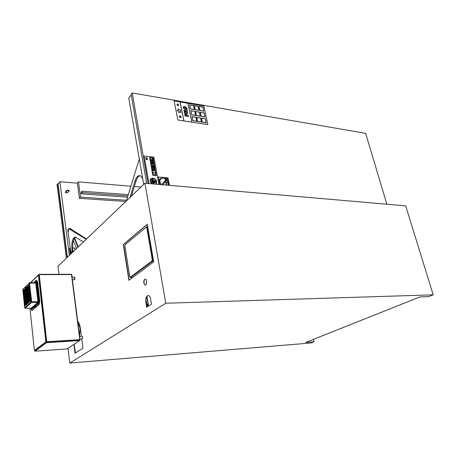 <?xml version="1.0" encoding="UTF-8"?>
<svg xmlns="http://www.w3.org/2000/svg" width="456" height="456" viewBox="0 0 456 456"><rect width="100%" height="100%" fill="white"/><g stroke="black" fill="none" stroke-linecap="round" stroke-linejoin="round"><path stroke-width="0.68" d="M78.164 324.222C79.127 324.963 79.783 326.53 80.125 328.936L79.606 335.434M161.179 184.629C159.742 182.639 159.526 180.844 160.54 179.248C162.062 177.703 163.96 177.755 166.24 179.407L161.749 184.68L166.229 179.419L165.14 178.684C163.442 177.874 162.011 177.948 160.854 178.9M166.793 179.938C168.327 181.739 168.737 183.5 168.019 185.221L168.23 182.542L166.788 179.943L162.695 184.76M168.292 182.827L166.223 182.645L166.679 185.107M166.229 182.645L166.685 185.107M166.178 182.36L168.23 182.548L166.178 182.36L165.921 180.969L166.172 182.366M165.539 178.912L165.739 179.995L165.534 178.906M165.733 178.484L168.104 178.706L168.173 179.077L166.332 178.906M165.745 178.49L168.099 178.706L168.167 179.077M165.448 180.337L165.14 178.684M166.326 185.073L165.625 181.311M160.569 184.577C159.172 182.423 159.013 180.519 160.09 178.86L163.265 177.601C167.42 178.82 169.204 181.38 168.623 185.273M160.552 184.572C159.161 182.428 159.007 180.525 160.084 178.872L160.444 178.473M169.427 185.341L168.036 177.891L158.363 176.979L159.72 184.503M159.731 184.503L158.363 176.979M126.369 200.942L139.228 159.161M142.927 179.932C142.266 177.509 141.263 176.096 139.912 175.697C137.929 175.423 136.327 177.088 135.107 180.701L129.874 197.59M131.339 196.194L136.122 180.793C137.108 177.789 138.43 176.107 140.095 175.748M70.195 247.91L68.121 232.229C67.659 230.388 67.864 229.191 68.742 228.633L86.19 239.297M86.537 238.967L69.728 228.359L69.432 228.661M71.774 252.407L72.897 251.581L72.789 248.001C72.413 242.313 73.365 238.687 75.639 237.12M68.383 230.468L68.656 229.972L68.582 231.255L68.383 230.468M83.414 241.954L75.382 237.046C72.726 237.764 71.552 241.406 71.877 247.978L71.985 251.564L70.954 252.442L70.224 247.91L69.922 247.904L70.72 254.072M69.551 228.667L68.856 228.684M75.012 249.973L74.755 248.007L72.783 247.967M200.349 112.347L201.181 116.246L200.349 112.347L204.1 112.957L204.932 116.856L201.176 116.251L204.932 116.856M198.964 110.278L195.179 109.651L194.37 105.746L195.185 109.645L198.964 110.278L198.143 106.39L194.37 105.746M196.792 117.454L197.625 121.404L196.792 117.454L200.589 118.053L201.421 121.991L197.619 121.41L201.421 121.991M190.91 110.797L191.725 114.735L190.91 110.797M195.55 115.351L191.725 114.735L195.55 115.351L194.729 111.418L190.91 110.791M192.113 116.679L192.934 120.646L196.764 121.239L195.943 117.283L192.113 116.673L192.934 120.646M196.758 121.245L192.928 120.646M189.679 104.948L190.494 108.864L189.679 104.948M194.302 109.503L190.488 108.864L194.307 109.497L193.498 105.592L189.685 104.943M195.567 111.577L196.393 115.499L195.567 111.577L199.357 112.193L200.178 116.109L196.388 115.505L200.178 116.109M201.546 118.189L202.384 122.117L201.546 118.189L205.308 118.782L206.14 122.704L202.379 122.122L206.14 122.704M199.135 106.55L199.962 110.432L199.135 106.55M203.707 111.053L199.962 110.432L203.707 111.053L202.88 107.183L199.141 106.544M186.202 108.71L185.894 107.673L186.139 108.762L184.287 108.448L183.905 107.855L184.07 107.354L185.911 107.662L183.996 107.422M186.772 109.491L185.438 109.765L186.857 109.389L186.983 108.374L184.765 106.368L183.42 106.641M185.438 109.765L183.209 107.758L183.335 106.744L183.221 107.741L185.45 109.754M185.484 111.355L185.039 111.121L185.774 112.147L185.495 111.344M185.774 112.147L184.8 111.988L184.708 111.264L185.05 111.11L184.754 111.167M187.473 111.19L186.361 111.942L187.484 111.173L187.268 110.101L185.974 111.03L184.754 110.187L184.076 110.392L184.309 112.757L187.929 113.344L187.747 112.467L186.361 111.937M184.309 112.757L187.929 113.344M184.298 112.769L184.121 110.335M186.521 115.339L186.407 114.861L186.538 115.339L185.455 115.168L185.421 114.422L186.236 114.553M186.225 114.564L185.438 114.405M186.874 114.342L185.552 113.413L184.765 113.629L184.954 115.944L188.579 116.519L188.396 115.636L187.216 115.448L186.874 114.342M184.954 115.944L188.579 116.519M184.942 115.961L184.805 113.578M191.799 122.145L207.839 124.608L177.891 120.013L183.853 120.92L180.04 101.973L183.859 120.914L191.799 122.145L187.935 103.335L180.126 101.99M203.792 111.15L199.888 110.506L199.044 106.459L199.899 110.5L203.792 111.15L202.931 107.126L199.044 106.459M206.22 122.806L202.31 122.197L201.461 118.098L202.321 122.191L206.226 122.795L205.36 118.72L201.461 118.098M195.47 111.492L196.331 115.567L200.264 116.206L199.409 112.136L195.476 111.486L196.331 115.567M196.319 115.579L200.264 116.206M194.398 109.594L190.42 108.938L189.588 104.857L190.426 108.933L194.398 109.594L193.549 105.535L189.588 104.857M192.01 116.599L192.871 120.715L196.855 121.336L195.994 117.22L192.016 116.588L192.859 120.726L196.855 121.336M187.935 103.335L191.811 122.134M191.885 122.145L187.946 103.324M177.407 103.882L177.43 104.487L176.905 104.663L177.743 105.758L178.108 105.313L178.769 105.547L178.342 104.931L178.575 104.424L177.418 103.871L177.424 104.492M178.102 105.325L178.769 105.547M176.905 104.663L177.743 105.758M179.795 116.394L179.778 115.773L179.801 116.394L179.276 116.576L180.12 117.676L180.485 117.22L181.146 117.448L180.718 116.827L180.952 116.314L179.789 115.767M181.14 117.454L180.479 117.232M180.114 117.688L179.932 116.964L179.276 116.576M183.939 120.925L180.126 101.973L174.129 100.953L177.891 120.013L174.129 100.953M178.86 112.729L178.416 111.327L177.099 110.54L178.421 111.315L178.86 112.729L179.624 111.919L181.026 112.381L180.148 111.059L180.565 109.97L179.225 109.93L178.159 108.836L178.188 110.135L177.11 110.529M178.182 110.141L178.159 108.836M179.613 111.931L181.026 112.381M195.63 115.453L191.651 114.815L190.813 110.705L191.662 114.804L195.635 115.448L194.786 111.361L190.813 110.705M196.696 117.374L197.562 121.473L201.506 122.088L200.646 117.99L196.701 117.363L197.562 121.473M201.495 122.094L197.551 121.484M199.038 110.38L195.111 109.725L194.273 105.661L195.122 109.719L199.05 110.375L198.2 106.334L194.273 105.661M205.018 116.947L201.107 116.326L200.258 112.256L201.119 116.32L205.018 116.947L204.151 112.9L200.258 112.256M188.02 103.347L203.872 106.083L207.839 124.608M147.647 304.027L147.681 305.366M147.904 304.494L147.573 305.389L147.601 304.015L147.904 304.494M148.422 306.118L146.849 296.565M146.969 296.377L148.559 306.033M25.998 289.754L26.009 288.277M25.331 290.409L25.382 288.887M24.67 291.053L24.721 289.543M24.014 291.697L24.065 290.193M24.219 293.664L24.265 292.153M24.419 295.636L24.47 294.12M24.613 297.489L24.67 296.087M27.463 302.168L27.451 303.69M26.83 302.761L26.779 304.312M26.157 303.382L26.112 304.933M25.49 304.004L25.445 305.548M25.285 302.02L25.24 303.559M25.08 300.037L25.034 301.57M24.886 298.184L24.829 299.592M26.722 287.576L26.704 289.064M27.388 286.915L27.337 288.448M28.067 286.248L28.01 287.787M28.745 285.581L28.688 287.12M28.956 287.571L28.899 289.115M29.167 289.566L29.11 291.116M29.378 291.561L29.309 292.997M28.169 303.029L28.181 301.502M28.808 302.436L28.859 300.869M29.486 301.809L29.543 300.23M30.176 301.171L30.227 299.592M29.959 299.153L30.016 297.58M29.748 297.135L29.805 295.568M29.532 295.129L29.606 293.687M26.203 291.737L26.072 290.478L25.622 290.472L25.838 292.091L26.191 291.618M29.275 299.791L29.332 298.224M28.597 300.424L28.648 298.862M27.958 301.017L27.97 299.501M27.252 300.173L27.24 301.69M26.619 300.766L26.573 302.317M25.952 301.393L25.901 302.938M28.278 288.232L28.221 289.777M28.489 290.221L28.432 291.772M28.694 292.216L28.625 293.647M28.853 295.773L28.922 294.342M29.064 297.779L29.121 296.218M28.175 296.417L28.243 294.986M28.386 298.418L28.437 296.862M27.748 299.016L27.759 297.5M26.579 293.835L26.095 294.308L26.231 295.95L26.625 295.562L26.63 294.205M26.704 296.542L26.294 296.531L26.83 296.257L26.824 297.694M27.52 295.271L27.098 295.608L27.565 295.636M27.537 295.659L27.451 296.155L26.995 296.166L27.166 297.386L27.685 296.77L27.514 295.266L27.121 295.67L27.041 296.115L27.451 296.121M27.542 297.016L27.451 296.155M27.2 293.75L27.343 294.872L26.915 294.901L26.773 293.596L27.2 293.75L26.807 293.624L27.303 293.151L26.773 293.596M25.935 296.218L26.003 294.81M25.274 296.856L25.337 295.448M25.08 294.998L25.131 293.476M25.747 294.359L25.792 292.832M26.408 293.715L26.419 292.228M25.536 292.382L25.587 290.86M24.875 293.026L24.926 291.509M26.22 296.913L26.157 298.332M25.553 297.551L25.49 298.959M25.747 299.41L25.696 300.949M26.414 298.777L26.362 300.322M27.041 298.178L27.035 299.689M28.015 292.872L27.947 294.291M27.81 290.882L27.753 292.421M27.132 291.532L27.121 293.031M26.927 289.554L26.915 291.042M27.599 288.893L27.542 290.432M26.123 286.625L26.186 287.166M26.095 287.052L26.112 286.55L26.152 287.098M26.089 287.126L25.895 286.767L25.958 287.343M25.969 286.71L26.055 287.063M25.724 287.314L25.57 287.639M25.77 286.887L25.901 287.394M34.508 306.842L31.646 309.111M36.28 281.608L36.793 282.583L37.723 291.008M34.81 307.264L35.163 307.264L35.562 305.902L38.532 303.251L38.868 301.41L38.036 292.769L37.312 292.849L37.438 291.019L37.837 291.008L37.489 291.036M31.247 308.188L37.928 302.448L38.07 301.684L37.837 302.362L31.578 302.459L25.148 308.239M36.605 280.286L37.66 282.065L39.763 301.08L39.13 304.505L32.017 310.445M28.209 294.679L27.622 295.1L27.816 296.759L28.352 296.246M28.876 293.972L28.272 294.61L28.477 296.143L29.013 295.636L28.87 293.972L29.041 295.482L28.483 296.121L29.03 295.602M29.52 293.293L28.979 293.807L29.15 295.408L29.714 294.952M29.754 295.203L29.178 295.688L29.389 297.477L29.931 296.964L29.754 295.203L29.212 295.722L29.629 295.733M28.471 296.485L29.07 295.858L28.471 296.485L28.637 298.07L29.258 297.494M28.397 296.497L27.822 296.976L28.027 298.76L28.563 298.252L28.397 296.497M27.679 297.112L27.189 297.574L27.366 299.296L27.884 298.891M27.89 299.113L27.394 299.575L27.577 301.296L28.095 300.897M28.568 298.475L28.033 298.976L28.209 300.703L28.774 300.259M29.287 297.859L28.682 298.492L28.899 300.156L29.44 299.655L29.281 297.865L29.44 299.655L28.905 300.133L29.458 299.62M30.153 298.868L29.971 297.215L29.389 297.694L29.6 299.489L30.142 298.982M30.147 299.204L29.606 299.712L29.788 301.445L30.358 301M29.503 299.871L28.893 300.498L29.059 302.089L29.657 301.65L29.458 299.843L29.68 301.519L29.059 302.089M28.973 302.282L28.432 302.801L28.996 302.151L28.779 300.481L28.238 300.983L28.42 302.71L28.984 302.271L28.779 300.481M28.141 301.142L27.605 301.576L27.81 303.36L28.306 302.904L28.141 301.142M35.448 305.925L35.482 306.238L35.044 305.805L35.562 305.902M38.532 303.251L37.928 292.866M35.044 305.805L37.99 303.001L38.264 301.507L37.312 292.849M34.627 306.512L34.764 306.005L34.627 306.512M37.255 292.022L37.392 291.504L37.255 292.022M37.831 292.786L37.837 290.934L38.036 292.769M34.439 306.255L34.77 307.27L35.038 306.181C34.958 307.338 34.776 307.504 34.485 306.671L34.428 306.181L31.492 308.809L31.019 308.21L31.492 308.809M34.918 282.566L36.081 281.62L36.52 282.589L37.483 292.689M28.893 300.498L29.372 300.396M30.341 301.034L30.199 299.29L30.37 300.88L29.8 301.536L30.347 301.011M30.033 299.866L29.577 299.866L29.896 301.433M28.682 298.492L29.155 298.384M30.153 298.857L29.982 297.272M29.822 297.853L29.366 297.848L29.532 299.438L30.124 299.016M28.5 296.332L28.945 296.377M29.247 297.608L28.637 298.07M29.036 295.824L29.23 297.643M29.72 295.174L29.942 296.845L29.372 297.506L29.919 296.976M29.611 295.841L29.15 295.841L29.463 297.403M29.11 295.42L28.956 293.96L29.412 293.966M28.272 294.61L28.751 294.502M28.363 296.132L28.158 294.593M28.335 296.28L27.805 296.765L28.34 296.257M28.05 295.26L27.599 295.254L27.89 296.685M28.357 296.468L28.574 298.133L28.01 298.788L28.551 298.264M28.249 297.13L27.793 297.13L28.107 298.686M28.756 300.293L28.62 298.555L28.785 300.139L28.221 300.795L28.762 300.27M28.46 299.13L28.004 299.13L28.318 300.686M28.671 301.137L28.215 301.137L28.528 302.693M28.095 301.114L28.318 302.778L27.793 303.388L28.295 302.909M28.033 301.729L27.577 301.729L27.89 303.286M28.107 300.772L27.941 299.187L28.101 300.778M28.078 300.926L27.588 301.382L28.084 300.903M27.822 299.729L27.371 299.723L27.679 301.279M27.896 298.777L27.73 297.187L27.89 298.771M27.326 299.307L27.16 297.728L27.616 297.734M27.48 295.237L27.685 296.77L27.172 297.363L27.673 296.89M35.682 282.543L37.956 301.712L35.893 282.897L35.733 282.543L29.589 282.766M27.976 292.501L27.377 293.14L27.525 294.587L27.417 293.128L27.827 293.145M28.118 294.131L27.577 294.667L28.112 294.154L27.987 292.552L28.141 294L27.668 294.565M28.523 292.382L28.112 292.364L28.614 291.817L28.078 292.336M28.654 291.846L28.791 293.504L28.204 293.938L28.808 293.476M29.332 291.196L28.728 291.834L28.882 293.288L28.774 291.823L29.184 291.84M29.492 292.82L29.024 293.265M29.116 289.195L28.517 289.839L28.682 291.412L28.563 289.828L28.973 289.839M29.292 290.939L28.825 291.39M28.312 290.392L27.901 290.375L28.403 289.822L27.867 290.341M28.443 289.851L28.597 291.606L28.004 292.068L28.608 291.601M27.759 290.512L27.166 291.15L27.331 292.718L27.206 291.139L27.622 291.156M27.913 292.279L27.474 292.695M27.092 291.162L26.539 291.76L26.699 293.328L26.579 291.749L26.989 291.766M27.257 292.906L26.841 293.305M26.875 289.184L26.328 289.777L26.494 291.344L26.374 289.765L26.784 289.782M27.029 290.939L26.63 291.321M27.548 288.523L26.955 289.167L27.121 290.728L27.001 289.155L27.411 289.172M27.725 290.261L27.263 290.706M28.107 288.403L27.691 288.386L28.192 287.827L27.656 288.352M27.862 290.124L28.397 289.606L27.862 290.124M28.905 287.2L28.306 287.844L28.471 289.417L28.352 287.833L28.762 287.85M29.081 288.944L28.614 289.395M28.694 285.205L28.095 285.855L28.261 287.422L28.141 285.844L28.551 285.861M28.87 286.944L28.403 287.4M27.896 286.419L27.485 286.402L27.981 285.844L27.451 286.368M28.021 285.866L28.175 287.622L27.588 288.089L28.169 287.633M27.349 286.533L26.75 287.183L26.915 288.745L26.79 287.172L27.206 287.189M27.502 288.283L26.967 288.825L27.525 288.152L27.354 286.585L27.525 288.152L27.052 288.722M26.67 287.2L26.123 287.804L26.288 289.36L26.163 287.793L26.573 287.81M26.841 288.933L26.425 289.338M28.882 286.83L28.318 287.502L28.853 286.978L28.711 285.251L28.876 286.824M28.095 285.855L28.574 285.752M28.232 287.856L28.38 289.634L28.192 287.827M29.093 288.825L28.922 287.24L29.087 288.819M28.306 287.844L28.785 287.742M29.304 290.825L29.133 289.241L29.298 290.82M28.517 289.839L28.996 289.731M29.281 290.951L28.734 291.492L29.275 290.974M29.503 292.706L29.349 291.241L29.497 292.701M28.728 291.834L29.207 291.726M28.939 293.345L29.475 292.849L28.939 293.345M27.377 293.14L27.85 293.031M27.166 291.15L27.639 291.042M26.955 289.167L27.428 289.058M27.713 290.272L27.178 290.785L27.708 290.29M26.75 287.183L27.223 287.08M26.853 288.813L26.34 289.44L26.853 288.808L26.687 287.246L26.847 288.813M26.123 287.804L26.596 287.696M26.328 289.777L26.801 289.674M27.035 290.928L26.545 291.418L27.029 290.945M27.269 292.786L27.103 291.213L27.263 292.786M26.539 291.76L27.007 291.658M27.303 293.151L27.451 294.77L27.075 295.14L26.864 294.889L27.309 294.832M27.44 294.781L27.046 295.169L27.463 294.65L27.257 293.123M31.287 308.21L25.222 308.267M31.276 308.21L25.268 308.245L24.715 307.766L23.011 289.013M26.471 298.036L26.967 297.449L26.482 298.03M26.328 298.167L25.787 298.697L25.61 297.027L26.038 297.181M26.055 297.073L25.644 297.055L26.14 296.52L25.61 297.027M25.661 298.8L25.069 299.25L24.92 297.814L25.507 297.192M25 299.432L24.459 299.957L24.259 298.441L24.709 298.446M24.727 298.338L24.322 298.321L24.806 297.791L24.288 298.292M24.92 300.19L24.51 300.173L25.04 299.677L25.211 301.302L24.67 301.918L25.2 301.416L24.664 301.935L24.453 300.293L24.903 300.299M25.867 300.789L25.274 301.234L25.114 299.666L25.701 299.05M26.083 300.584L26.539 300.156L25.992 300.686L25.781 299.039L26.231 299.039M26.248 298.931L25.838 298.919L26.334 298.384L25.804 298.885M26.921 298.298L26.511 298.287L27.001 297.819L27.178 299.45L26.665 300.037L27.166 299.563L26.659 300.054L26.448 298.406L26.898 298.406M27.377 301.564L26.87 302.054L26.653 300.396L27.109 300.401M27.126 300.293L26.716 300.276L27.172 299.786L26.682 300.248M26.294 302.573L26.744 302.151L26.197 302.681L25.986 301.028L26.437 301.028M26.459 300.92L26.049 300.909L26.539 300.379L26.009 300.875M25.924 301.085L26.066 302.79L25.479 303.223L25.319 301.655L25.906 301.04M25.411 303.4L24.869 303.924L24.652 302.277L25.108 302.277M25.126 302.168L24.715 302.157L25.205 301.633L24.681 302.123M25.616 305.395L25.074 305.908L24.858 304.26L25.314 304.26M25.331 304.152L24.92 304.141L25.411 303.622L24.886 304.112M26.129 303.086L26.271 304.785L25.684 305.212L25.525 303.639L26.112 303.029M26.955 304.152L26.408 304.676L26.191 303.018L26.647 303.018M26.665 302.909L26.254 302.898L26.75 302.374L26.22 302.869M27.092 304.027L27.588 303.571L27.081 304.055L26.864 302.396L27.314 302.396M27.337 302.288L26.921 302.277L27.377 301.786L26.887 302.242M25.525 303.639L25.998 303.536M26.271 304.785L25.735 305.292L26.294 304.654L26.129 303.08M25.45 303.65L25.622 305.281M25.924 301.091L26.06 302.812L25.53 303.303L26.066 302.79M25.319 301.655L25.787 301.547M24.875 303.901L25.393 303.422L24.875 303.901M25.245 301.661L25.399 303.411M25.878 300.675L25.325 301.313L25.878 300.669L25.713 299.096L25.878 300.669M25.114 299.666L25.582 299.563M25.04 299.677L24.476 300.145M24.846 297.819L24.989 299.438L24.464 299.934L25.006 299.318L24.806 297.791M24.92 297.814L25.393 297.705M26.174 296.548L26.317 298.178L25.792 298.674L26.34 298.053L26.14 296.52M26.374 298.412L26.551 300.042M26.203 302.659L26.756 302.037L26.59 300.464M26.414 304.654L26.938 304.175L26.801 302.453L26.944 304.163L26.357 304.597L26.191 303.018M27.571 303.599L27.377 301.786M26.967 301.946L27.388 301.45L27.172 299.786M27.001 297.819L26.476 298.252M26.545 297.962L26.294 296.531L26.402 297.985M26.727 296.434L26.277 296.389L26.83 296.257M25.821 295.078L25.365 295.072L25.564 296.588L26.123 295.938M25.393 294.918L25.918 294.416L25.428 294.952L25.838 294.969M25.291 295.089L24.704 295.71L24.852 297.147L25.445 296.691M24.493 296.349L24.043 296.349L24.242 297.859L24.789 297.215M24.071 296.195L24.59 295.693L24.105 296.229L24.516 296.24M24.293 294.382L23.843 294.377L24.054 296.007L24.601 295.363M23.866 294.228L24.39 293.721L23.9 294.257L24.31 294.274M25.086 293.111L24.499 293.738L24.664 295.294L25.251 294.838M25.616 293.1L25.16 293.094L25.376 294.736L25.929 294.08M25.188 292.946L25.713 292.433L25.222 292.974L25.633 292.991M26.129 293.989L26.556 293.476L26.391 291.903L25.827 292.45L25.992 294.012L25.867 292.438L26.277 292.456M26.528 293.624L26.38 291.857M25.65 290.318L26.134 289.845L25.684 290.352L26.095 290.369M25.257 292.655L25.718 292.102L25.559 290.535L24.955 291.122L25.12 292.678L25 291.11L25.411 291.127M25.713 292.216L25.542 290.489M24.898 291.19L24.299 291.766L24.459 293.322L25.046 292.86M23.934 293.938L24.396 293.39L24.236 291.829L23.638 292.41L23.797 293.96L23.683 292.399L24.088 292.416M23.735 291.977L24.191 291.424L24.031 289.862L23.438 290.449L23.598 292L23.478 290.438L23.883 290.455M24.675 289.161L24.094 289.805L24.253 291.355L24.841 290.888M25.052 290.683L25.496 290.25L25.354 288.562L24.755 289.155L24.915 290.706L24.795 289.144L25.205 289.155M25.713 290.033L26.14 289.514L25.975 287.947L25.416 288.5L25.576 290.056L25.456 288.488L25.867 288.505M24.852 290.774L24.692 289.212L24.852 290.774L24.305 291.43L24.852 290.768M24.561 289.702L24.094 289.805M23.438 290.449L23.906 290.347M24.179 291.538L23.598 292M24.892 291.185L25.029 292.894L24.51 293.402L25.057 292.741L24.846 291.105L24.322 291.618L24.767 291.663M23.638 292.41L24.105 292.307M24.225 291.777L24.367 293.533L23.854 294.017L24.385 293.504M25.262 294.724L25.097 293.157L25.234 294.867L24.709 295.374L25.257 294.718M24.972 293.635L24.499 293.738M24.139 295.904L24.59 295.477M24.573 295.499L24.06 295.99M24.39 293.721L24.573 295.505M24.271 297.825L24.767 297.335L24.271 297.825M24.59 295.693L24.761 297.358M25.456 296.577L25.302 295.135L25.45 296.577M24.903 297.226L25.433 296.702L24.852 297.147M25.171 295.608L24.704 295.71M25.918 294.416L26.095 296.087L25.57 296.571L26.1 296.064M25.713 292.433L25.901 294.228M24.955 291.122L25.428 291.019M24.755 289.155L25.222 289.047M25.342 288.511L25.49 290.272L24.972 290.763L25.496 290.25M25.416 288.5L25.884 288.397M25.445 288.346L25.958 287.896M26.129 289.628L25.975 287.953M25.924 292.011L26.345 291.492L26.134 289.845M25.827 292.45L26.3 292.347M26.505 294.325L26.032 294.433L26.323 295.847M26.488 294.433L26.032 294.433M27.531 295.688L27.081 295.665L26.995 296.166M27.257 297.283L27.007 296.092M25.855 287.24L25.735 287.559M38.526 275.395L39.119 274.335L38.327 275.395M30.723 282.703L38.116 275.401L38.498 275.937L45.76 341.071L45.549 342.182L34.684 350.254L34.599 350.732L35.015 351.166L46.529 342.667L45.885 341.994L38.595 275.487M34.764 350.248L34.303 349.615L29.942 308.222M80.074 339.127L82.023 339.007C82.741 338.158 82.736 337.223 82.012 336.209L81.932 336.209M74.812 279.118L74.875 278.741M72.458 279.807L74.493 279.745L74.328 277.1M71.609 345.979L71.98 345.728M45.988 341.447L46.415 341.749M79.863 339.669L71.746 274.7L71.324 274.267L39.159 274.364M79.737 339.731L79.412 339.748M79.07 340.387L79.817 339.674L71.467 274.552L39.25 274.632L46.763 341.738L47.196 341.709L46.683 341.795M79.407 339.697L47.196 341.709L46.882 342.422M39.165 274.637L38.88 274.717M46.529 342.445L47.122 341.766M38.743 274.825L30.655 282.703M39.056 274.364L38.971 274.677M34.599 350.824L34.593 350.276M79.657 339.731L79.931 340.119L79.572 340.575L46.529 342.667M79.452 339.748L79.925 340.119M34.599 350.732L46.261 342.239L45.953 341.749M34.895 350.236L45.885 341.994M79.931 340.119L79.367 340.37M46.045 342.251L79.72 340.13M67.095 348.914L79.697 340.541M34.491 350.202L34.622 350.613M79.572 340.575L67.169 348.908L34.941 351.16M79.857 340.011L79.84 339.703M80.062 339.458L71.837 275.418M82.713 337.953L82.57 336.83L82.599 338.078M82.57 336.83L82.69 338.016M82.536 338.204L82.576 337.873M68.018 348.39L69.808 363.056L165.785 303.24L144.928 183.215L57.997 266.219L58.978 274.295M77.782 321.263C79.019 322.569 79.868 324.826 80.319 328.041L81.379 336.243M81.738 339.025L82.924 348.224L75.052 353.286L73.94 344.411M128.9 280.309L123.285 244.587L147.26 224.266L153.706 261.892L128.9 280.309M151.483 304.152L146.684 307.236L145.857 302.185C145.532 298.076 146.376 295.83 148.377 295.442C149.471 295.722 150.224 296.924 150.634 299.05L151.483 304.152M143.822 283.096C143.64 280.696 144.13 279.385 145.299 279.163C147.145 279.328 146.9 285.57 145.071 285.114L143.822 283.096M152.726 179.521L152.173 179.47L152.828 183.158L153.381 183.209L152.726 179.521M153.381 183.209L152.823 183.169L152.173 179.47M151.067 162.575L151.631 162.638L151.056 162.587L150.919 161.749L151.483 161.812L151.631 162.638M151.056 162.587L150.919 161.749M153.94 170.305L152.515 170.162L152.595 170.595L154.014 170.738L153.94 170.305M152.504 170.173L152.583 170.607L154.014 170.738M152.806 175.292L156.345 175.634L155.342 170.088L151.814 169.729L152.8 175.303L151.814 169.729M156.345 175.634L152.8 175.303M152.948 175.132L152.019 169.923L155.2 170.242L156.14 175.44L152.948 175.132M156.129 175.44L155.194 170.253L152.019 169.934M146.171 158.825L145.937 158.802C146.245 159.623 146.701 159.851 147.311 159.486L147.379 158.962L147.106 159.309L146.171 158.825M147.26 159.549L145.937 158.802M147.066 159.355L147.14 158.933M150.611 163.009L154.134 163.385L150.605 163.02L149.631 157.519L153.142 157.913L154.134 163.385M150.754 162.855L149.836 157.713L153.005 158.067L153.928 163.197L150.754 162.855M150.605 163.02L149.619 157.525M153.917 163.191L152.994 158.078L149.836 157.719M146.581 157.81L146.416 158.192L145.715 157.559C146.005 158.409 146.467 158.648 147.1 158.278L147.157 157.719L146.655 158.221L146.581 157.81M147.049 158.346L145.715 157.559M146.336 157.787L146.405 158.186M146.849 158.124L146.923 157.69M153.21 173.97L155.69 174.215L155.342 172.3L152.863 172.054L153.199 173.981L152.863 172.054M155.69 174.215L153.199 173.981M154.236 163.978L150.719 163.601L151.705 169.13L155.234 169.489L154.236 163.978M150.925 163.795L154.1 164.137L155.029 169.296L151.848 168.971L150.925 163.795M155.017 169.296L154.1 164.137L150.925 163.807M155.234 169.489L151.7 169.142L150.719 163.601M154.276 168.412L153.695 165.18L154.276 168.412M154.516 168.446L153.695 165.18M153.102 165.118L152.538 165.055L153.119 168.292L153.683 168.35L153.102 165.118M153.678 168.361L153.108 168.298L152.538 165.055M151.865 168.161L152.692 168.247L152.11 165.009L151.284 164.924L151.854 168.173L151.278 164.935M152.692 168.247L151.854 168.173M156.055 184.173L156.317 183.888C157.309 181.089 156.169 179.14 152.891 178.034L150.628 178.951C149.739 180.559 150.149 182.178 151.854 183.819M152.458 183.871C150.6 182.417 150.092 180.861 150.93 179.208L152.954 178.393C155.884 179.373 156.904 181.117 156.02 183.625L155.445 184.127M155.787 183.876L156.009 183.631C156.898 181.129 155.872 179.385 152.942 178.399L151.153 178.957M151.831 183.814C150.138 182.178 149.733 180.559 150.617 178.957L150.873 178.672M151.626 160.951L152.27 161.025L152.144 160.33L151.5 160.261L151.614 160.962L151.5 160.261M152.27 161.025L151.614 160.962M155.205 180.707L155.519 182.434L155.205 180.707M154.915 180.69L155.234 182.406M155.222 182.417L155.519 182.434M152.498 162.729L151.922 162.678L152.498 162.729L152.35 161.903L151.785 161.846L151.933 162.667L151.785 161.846M153.216 162L152.657 161.937L152.806 162.763L153.364 162.82L153.216 162M152.646 161.948L152.806 162.763M153.358 162.832L152.794 162.769M150.702 160.854L151.381 160.928L151.078 159.23L150.4 159.155L150.691 160.86L150.4 159.155M151.381 160.928L150.691 160.86M152.589 158.511L152.025 158.449L152.492 161.048L153.056 161.11L152.589 158.511M152.019 158.46L152.492 161.048M153.051 161.122L152.486 161.059M154.464 182.708L154.766 182.736L154.459 182.719L154.025 180.228L154.464 182.708M154.755 182.742L154.025 180.228M151.956 180.023L151.472 179.983L151.922 182.503L152.407 182.548L151.956 180.023M151.466 179.989L151.922 182.503M151.911 182.514L152.407 182.548M154.065 183.796L153.757 183.779L154.065 183.796L152.92 179.008M158.87 184.429L153.928 157.149L144.124 156.037L148.97 183.569L144.113 156.043M66.382 258.216L57.04 184.52L57.752 183.654L67.146 257.486M127.52 197.191L81.254 193.863L82.405 192.592L127.914 195.92M81.254 193.863L81.06 192.472L82.211 191.201L82.405 192.592M132.639 194.951L131.744 194.889M128.313 194.632L82.211 191.201M126.574 200.281L80.558 197.112L78.455 181.881L130.9 186.225M134.349 186.51L140.915 187.051M125.81 201.472L79.441 198.331L80.558 197.112M79.441 198.331L77.355 183.147L78.455 181.881M69.272 190.91L67.613 192.82L65.407 192.666L67.06 190.745L66.986 190.18L69.198 190.346L69.272 190.91L67.06 190.745M65.407 192.666L65.333 192.101L66.986 190.18M70.241 254.528L69.449 248.366L69.922 247.904M69.728 228.359L70.327 228.382L70.805 229.357M58.265 183.694L57.752 183.654M69.352 255.383L59.89 181.722L58.066 183.939L67.402 257.241M59.89 181.722L77.355 183.147M143.697 184.395L128.746 97.966L131.225 94.951M139.701 161.281L138.841 156.317M386.87 204.225L365.649 133.363L132.194 92.944L131.106 94.272L146.667 183.369M148.08 183.489L132.194 92.944M144.928 183.215L405.686 205.861L433.2 294.838L428.64 296.634L419.982 296.924L305.719 342.433L314.03 341.749L310.906 342.98L69.808 363.056M147.185 306.916L146.866 306.928L146.085 302.18C145.743 298.435 146.473 296.183 148.268 295.431M75.502 352.995L74.129 344.286M129.094 280.161L123.508 244.593L147.294 224.443M145.071 285.114L144.045 283.09C143.851 280.959 144.267 279.648 145.287 279.157M313.449 339.355L314.03 341.749M433.2 294.838L165.785 303.24M71.41 229.727L70.897 229.117M78.25 246.884L74.647 237.85M76.557 248.497L73.365 240.432M74.356 238.243L77.919 247.198M136.122 180.793L135.107 180.701M71.877 247.978L72.789 248.001M72.196 250.526L73.108 250.549M71.985 251.564L72.897 251.581M71.085 252.396L71.997 252.413M147.003 306.922L145.948 300.498M147.237 306.882L146.005 299.392M129.721 276.627L124.938 246.343M125.36 244.519L124.881 246.28L129.658 276.575L130.467 277.636L152.338 261.453L151.905 261.06L130.336 277.185L130.752 277.556L132.616 277.55M130.336 277.185L129.698 276.518M125.286 244.581L146.803 226.735L125.286 244.581M124.915 246.217L125.223 244.832M153.632 261.465L152.338 261.453L152.817 259.441L147.385 227.675L146.832 227.818L152.258 259.584L153.284 259.447M152.258 259.584L151.905 261.06M147.847 227.692L147.385 227.675L146.803 226.735L147.693 226.774M146.142 227.208L146.832 227.818M35.893 282.891L29.03 283.267L22.84 289.52M35.722 282.543L29.104 282.959L31.014 301.969L24.687 307.811L22.8 289.469L29.48 282.766L31.698 301.798L31.014 301.969L31.578 302.459L31.698 301.798L37.956 301.701M28.836 293.943L28.3 294.456M29.247 297.831L28.711 298.338M29.458 299.843L28.922 300.344M26.847 296.303L26.967 297.449L26.784 296.229M26.864 294.889L26.744 293.744M26.665 295.779C26.716 294.918 26.841 294.798 27.052 295.408C27.001 296.275 26.87 296.394 26.665 295.779M26.34 291.829L25.855 292.296M26.174 289.873L26.345 291.487L25.861 292.079M25.622 290.472L25.781 292.034M25.302 288.483L24.778 289.001M25.507 290.455L24.983 290.968M25.16 293.094L25.325 294.656M25.365 295.072L25.519 296.514M25.251 295.055L24.732 295.556M24.043 296.349L24.191 297.779M23.843 294.377L24.003 295.933M25.052 293.077L24.527 293.584M24.185 291.755L23.666 292.262M24.02 289.816L24.191 291.418L23.649 292.057M23.98 289.788L23.461 290.301M24.641 289.138L24.122 289.651M26.613 299.98L26.448 298.406M27.155 299.575L26.961 297.791M26.818 301.975L26.653 300.396M27.029 303.975L26.864 302.396M26.146 302.602L25.986 301.028M26.02 300.652L26.528 300.168M25.941 300.607L25.781 299.039M25.735 298.617L25.587 297.175M24.949 297.66L25.473 297.158M24.407 299.877L24.259 298.441M24.613 301.861L24.453 300.293M25.194 301.422L25 299.649M25.143 299.518L25.667 299.016M24.818 303.844L24.652 302.277M25.348 301.502L25.872 301.006M25.023 305.828L24.858 304.26M25.622 305.275L25.411 303.622M25.553 303.491L26.077 303.001M26.545 293.812L26.06 294.28M26.562 291.606L27.052 291.133M26.357 289.628L26.841 289.15M26.152 287.65L26.636 287.172M26.779 287.029L27.309 286.505M26.984 289.013L27.514 288.488M27.195 290.996L27.725 290.478M27.4 292.986L27.936 292.473M28.614 291.817L28.819 293.356L28.255 294.017M28.204 293.938L28.05 292.49M28.756 291.68L29.292 291.162M28.546 289.685L29.081 289.161M28.591 291.629L28.055 292.148M28.004 292.068L27.839 290.495M28.597 291.606L28.403 289.822M28.335 287.69L28.87 287.166M28.38 289.634L27.85 290.153M27.799 290.073L27.634 288.505M28.124 285.701L28.66 285.171M28.169 287.639L27.639 288.163M27.588 288.089L27.423 286.522M28.198 287.491L27.981 285.844M31.35 308.188L37.837 302.368M31.025 308.558L31.025 308.547C31.23 309.989 31.595 310.565 32.125 310.262L38.697 304.426L39.301 301.12L37.204 282.099C36.982 280.651 36.605 280.109 36.064 280.474L33.886 282.6L36.075 280.423L36.839 280.24M35.596 306.215L35.129 307.264M39.763 301.08L39.416 301.085L37.312 282.07L37.66 282.065M39.13 304.505L32.125 310.262M32.553 310.337L31.601 310.251M39.301 301.12L38.697 304.426M28.192 294.627L27.656 295.135L28.072 295.152M28.728 294.616L28.318 294.599L28.568 296.041M29.554 293.316L29.019 293.841L29.429 293.852M28.927 296.491L28.511 296.474L28.785 298.042M28.392 296.503L27.856 297.01L28.266 297.021M27.713 297.141L27.223 297.608L27.634 297.62M27.924 299.136L27.428 299.603L27.845 299.62M28.603 298.498L28.067 299.011L28.477 299.022M29.138 298.492L28.722 298.48L28.996 300.054M29.971 297.215L29.429 297.728L29.839 297.745M30.187 299.239L29.64 299.74L30.056 299.757M29.349 300.504L28.939 300.487L29.207 302.066M28.813 300.504L28.278 301.017L28.688 301.028M28.135 301.148L27.639 301.604L28.055 301.621M38.868 301.41L38.264 301.507M35.26 305.925L38.264 303.246L37.99 303.001M35.038 306.181L34.981 305.691M35.044 282.566L35.682 281.945L36.195 282.674L37.136 291.247M33.847 282.6L36.497 280.252L37.204 282.099M28.346 293.915L28.095 292.478L28.506 292.49M28.147 292.045L27.884 290.483L28.295 290.5M27.936 290.05L27.673 288.494L28.084 288.511M27.725 288.067L27.463 286.51L27.879 286.528M36.793 282.583L36.195 282.674M36.349 281.603L35.682 281.945M25.211 299.227L24.966 297.802L25.371 297.814M25.422 301.211L25.154 299.655L25.564 299.672M25.627 303.194L25.359 301.644L25.77 301.655M25.832 305.189L25.564 303.628L25.975 303.645M27.571 303.593L27.103 304.021M24.732 307.863L25.2 308.267M32.028 309.054L34.474 306.626M31.897 310.45C31.612 310.639 31.322 310.006 31.019 308.552L31.025 308.547M25.154 295.716L24.744 295.699L24.994 297.124M24.949 293.744L24.544 293.727L24.801 295.271M25.2 292.723L25.696 292.239L25.183 292.729M24.744 291.772L24.339 291.755L24.595 293.299M24.544 289.811L24.134 289.794L24.39 291.333M26.972 295.129L26.995 296.012M38.697 274.922L46.147 341.698M47.093 342.268L79.293 340.239M78.13 323.965L79.338 323.908M71.866 252.459L70.993 252.447M69.643 228.673L68.742 228.633M132.514 277.624L130.581 277.636M29.121 302.146L29.657 301.65M29.589 299.495L30.13 298.993M28.694 298.127L29.235 297.62M29.076 295.853L29.252 297.489M28.363 296.126L28.209 294.673M25.257 301.712L25.416 303.286M26.38 298.469L26.545 300.042M26.733 302.163L26.59 300.458M27.577 303.576L27.411 301.809M26.875 302.032L27.366 301.576L27.206 299.809M26.95 297.58L26.459 298.042M24.43 293.75L24.595 295.357M24.63 295.722L24.789 297.209M25.958 294.439L26.117 295.938M25.753 292.461L25.924 294.074M79.72 336.34L82.012 336.209M75.012 278.833L74.875 277.772M72.111 277.111L74.396 277.1M80.085 339.629L71.746 274.7M30.461 282.709L38.731 274.529M71.324 274.267L39.119 274.335M34.992 351.177L67.123 348.92M34.513 350.721L34.456 350.157M70.971 229.117L70.52 229.1"/></g></svg>
